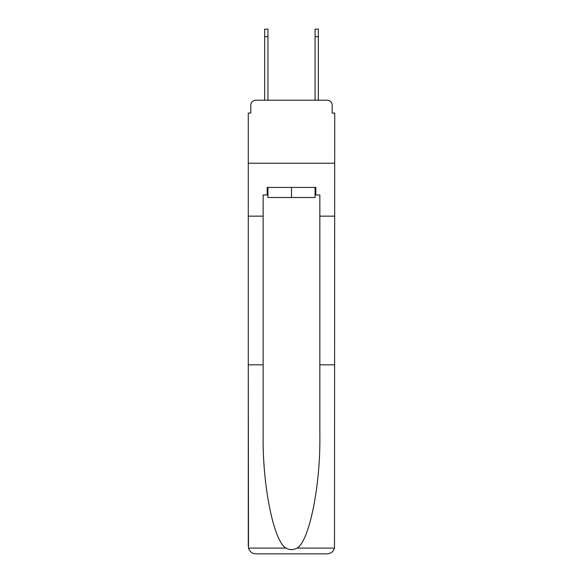 <?xml version="1.0" encoding="UTF-8"?>
<svg xmlns="http://www.w3.org/2000/svg" width="583" height="583" viewBox="0 0 583 583"><rect width="100%" height="100%" fill="white"/><g stroke="black" fill="none" stroke-linecap="round" stroke-linejoin="round"><path stroke-width="0.87" d="M250.799 105.261L250.799 113.073L250.799 105.261A5.043 5.043 0 0 1 255.842 100.218L264.66 100.218L264.66 29.15L267.94 29.15L267.94 100.218L271.846 100.218M315.06 194.977L315.818 194.977L315.818 187.42L267.182 187.42L267.182 194.977L263.152 194.977L263.152 364.834L248.278 364.834L248.496 548.1C249.648 551.678 252.089 553.595 255.842 553.85L327.158 553.85C330.911 553.595 333.352 551.678 334.504 548.1L334.722 113.073L332.201 113.073L332.201 105.261A5.043 5.043 0 0 0 327.158 100.218L255.842 100.218M263.152 216.147L248.278 216.147L248.278 163.225L334.722 163.225L248.278 163.225L248.278 113.073L250.799 113.073M311.154 100.218L315.06 100.218L315.06 29.15L318.34 29.15L318.34 36.707L315.06 36.707M318.34 36.707L318.34 100.218L327.158 100.218M332.201 113.073L332.201 105.261M255.842 553.85L274.994 553.85L255.842 553.85M263.152 364.834L263.152 435.333C262.365 485.413 273.74 541.52 286.013 548.1C289.664 550.133 293.322 550.133 296.987 548.1C309.26 541.52 320.635 485.413 319.848 435.333L319.848 194.977L315.818 194.977M248.278 546.293L248.278 216.147M334.722 216.147L319.848 216.147M334.722 364.834L319.848 364.834M267.182 194.977L267.94 194.977M267.94 187.42L267.94 197.499L315.06 197.499L315.06 187.42M291.5 187.42L291.5 197.499M248.496 548.1L286.013 548.1M296.987 548.1L334.504 548.1M264.66 36.707L267.94 36.707"/></g></svg>
